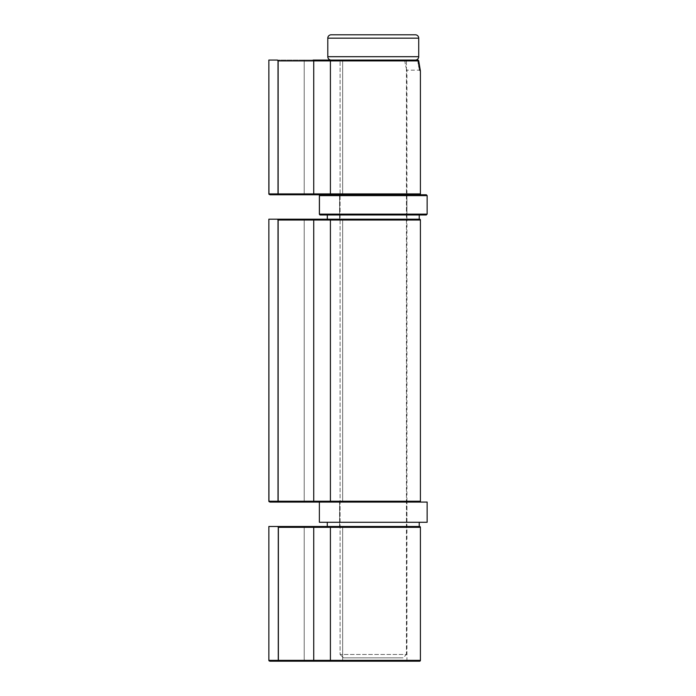 <?xml version="1.0" encoding="UTF-8"?>
<svg xmlns="http://www.w3.org/2000/svg" width="696" height="696" viewBox="0 0 696 696"><rect width="100%" height="100%" fill="white"/><g stroke="black" fill="none" stroke-linecap="round" stroke-linejoin="round"><path stroke-width="0.52" stroke-dasharray="3.48 2.61" d="M331.165 60.056L418.035 60.056L331.165 60.056A0.844 0.766 -90 0 0 330.4 60.9L278.383 60.9L277.791 60.056L268.856 60.056L304.204 60.056L268.856 60.056L268.856 193.923L304.204 193.923L304.204 60.056L342.65 60.056L342.65 193.923L304.204 193.923L304.204 60.056L304.204 193.923L342.65 193.923L342.65 60.056L342.65 193.923L406.934 193.923L342.65 193.923L342.65 60.056L404.802 60.056L304.204 60.056L304.204 193.923L268.856 193.923L268.856 60.056L404.802 60.056L404.994 62.127L404.802 60.056L418.035 60.056L404.802 60.056L417.809 60.056L417.965 62.109L417.809 60.056C419.836 73.176 419.836 73.176 417.809 60.056C419.836 73.176 419.836 73.176 417.809 60.056L418.67 60.604L418.035 60.056L313.139 60.056A0.844 0.592 -90 0 1 313.731 60.9L313.731 193.923L313.731 60.9L278.383 60.9L278.383 193.923L278.383 60.9A0.844 0.592 90 0 0 277.791 60.056L313.139 60.056A0.844 0.592 90 0 1 313.731 60.9L418.661 60.9L420.41 71.001M340.083 654.466L343.45 657.833L403.062 657.833L406.429 654.466L340.083 654.466L406.429 654.466L406.429 60.056L340.083 60.056L340.083 654.466L340.083 60.056L406.429 60.056L406.429 654.466L340.083 654.466L406.429 654.466L403.062 657.833L343.45 657.833L402.488 657.833L343.45 657.833L340.083 654.466M415.355 34.8L331.165 34.8L415.355 34.8M340.083 60.056L406.429 60.056L340.083 60.056M327.79 38.167L418.722 38.167L327.79 38.167M418.722 56.689L327.79 56.689L418.722 56.689M330.4 660.356L420.41 660.356L330.4 660.356L330.4 527.333A0.844 0.766 90 0 1 331.165 526.489L419.566 526.489L331.165 526.489A0.844 0.766 -90 0 0 330.4 527.333L278.009 527.333L277.434 526.489L268.856 526.489L304.204 526.489L268.856 526.489L268.856 660.356L304.204 660.356L304.204 526.489L342.65 526.489L342.65 660.356L304.204 660.356L304.204 526.489L304.204 660.356L342.65 660.356L342.65 526.489L342.65 660.356L406.934 660.356L342.65 660.356L342.65 526.489L406.934 526.489L304.204 526.489L304.204 660.356L268.856 660.356L268.856 526.489L406.934 526.489L313.139 526.489A0.844 0.592 -90 0 1 313.731 527.333L313.731 660.356L313.731 527.333A0.844 0.592 90 0 0 313.139 526.489L277.434 526.489L278.009 527.333L278.009 660.356L278.009 527.333L420.41 527.333L330.4 527.333L330.4 660.356A0.844 0.766 -90 0 0 331.165 661.2A0.844 0.766 90 0 1 330.4 660.356L313.731 660.356A0.844 0.592 -90 0 1 313.139 661.2L419.566 661.2L313.139 661.2A0.844 0.592 90 0 0 313.731 660.356L330.4 660.356M341.884 661.2L270.022 661.2L341.884 661.2M406.934 660.356L342.65 660.356L406.934 660.356L406.934 526.489L339.578 526.489L339.578 502.077L406.934 502.077L406.934 526.489L406.934 502.077L339.578 502.077L427.144 502.077L319.377 502.077M268.856 660.356L313.731 660.356L278.009 660.356L278.026 661.2L278.009 660.356L268.856 660.356L342.65 660.356L268.856 660.356M270.048 661.2L304.805 661.2A0.844 0.592 -90 0 1 304.204 660.356A0.844 0.592 -90 0 0 304.805 661.2L270.048 661.2M331.165 502.077L419.566 502.077L278.383 502.077L278.383 501.555L278.383 502.077L270.048 502.077L268.952 501.555L270.048 502.077L313.139 502.077A0.844 0.592 90 0 0 313.731 501.233L304.204 501.233A0.844 0.592 -90 0 0 304.805 502.077L407.778 502.077L304.805 502.077A0.844 0.592 -90 0 1 304.204 501.233L420.41 501.233L330.4 501.233L330.4 220.023A0.844 0.766 90 0 1 331.165 219.188L419.566 219.188L331.165 219.188A0.844 0.766 -90 0 0 330.4 220.023L278.383 220.023L277.791 219.188L268.856 219.188L304.204 219.188L268.856 219.188L268.856 501.233L304.204 501.233L304.204 219.188L342.65 219.188L342.65 501.233L304.204 501.233L304.204 219.188L304.204 501.233L342.65 501.233L342.65 219.188L342.65 501.233L406.934 501.233L342.65 501.233L342.65 219.188L406.934 219.188L304.204 219.188L304.204 501.233L268.856 501.233L268.856 219.188L406.934 219.188L313.139 219.188A0.844 0.592 -90 0 1 313.731 220.023L313.731 501.233L313.731 220.023A0.844 0.592 90 0 0 313.139 219.188L277.791 219.188A0.844 0.592 90 0 1 278.383 220.023L278.383 501.233L278.383 220.023L420.41 220.023L330.4 220.023L330.4 501.233A0.844 0.766 -90 0 0 331.165 502.077A0.844 0.766 90 0 1 330.4 501.233L313.731 501.233A0.844 0.592 -90 0 1 313.139 502.077L322.996 502.077M344.755 502.077L407.778 502.077L344.755 502.077M419.227 522.278L319.377 522.278L419.227 522.278M327.285 526.489L419.227 526.489L327.285 526.489M320.412 502.077L406.29 502.077L339.578 502.077L339.578 526.489L406.934 526.489M319.447 214.133L427.066 214.133L427.066 195.611L427.066 214.133A0.844 0.844 -90 0 1 426.23 214.977L320.273 214.977L426.23 214.977A0.844 0.844 90 0 0 427.066 214.133L427.144 214.133M319.377 195.611L427.066 195.611A0.844 0.844 90 0 0 426.23 194.767L426.239 194.767M419.166 214.977L327.285 214.977L419.166 214.977L419.166 219.188L419.166 214.977M327.346 219.188L419.227 219.188L327.346 219.188M320.812 194.767L395.806 194.767L339.622 194.767L339.622 219.188L406.934 219.188L339.578 219.188L339.578 194.767L406.89 194.767L406.89 219.188L406.89 194.767L395.806 194.767L426.23 194.767A0.844 0.844 -90 0 1 427.066 195.611L319.447 195.611M426.23 194.767L320.212 194.767M339.622 194.767L406.934 194.767L339.622 194.767M427.066 214.133L319.377 214.133M406.89 219.188L339.622 219.188L406.89 219.188M313.139 194.767L419.566 194.767L278.383 194.767L278.383 194.245L278.383 194.767L270.048 194.767L268.952 194.245L270.048 194.767L304.805 194.767A0.844 0.592 -90 0 1 304.204 193.923L406.934 193.923L304.204 193.923A0.844 0.592 -90 0 0 304.805 194.767L313.139 194.767A0.844 0.592 90 0 0 313.731 193.923L420.41 193.923L330.4 193.923L330.4 60.9L330.4 193.923A0.844 0.766 -90 0 0 331.165 194.767A0.844 0.766 90 0 1 330.4 193.923L313.731 193.923A0.844 0.592 -90 0 1 313.139 194.767L322.996 194.767M405.281 64.041L404.802 60.056L405.29 64.049M406.386 68.495L405.646 65.789L406.386 68.513M344.755 194.767L407.778 194.767L344.755 194.767M418.2 64.049L417.965 62.127L418.2 64.049M418.653 66.572L418.496 65.789L418.653 66.572M419.114 68.513L418.809 67.286L419.114 68.513M419.514 69.974L419.349 69.417L419.514 69.974M406.873 69.974L406.681 69.417L406.873 69.974M418.661 60.9L418.661 60.9C420.715 74.072 420.715 74.072 418.661 60.9L330.4 60.9M418.366 60.143L418.67 60.604M406.934 501.233L406.934 194.767M339.578 219.188L339.578 194.767M406.934 193.923L406.934 70.166L419.566 70.166L420.375 70.783M418.679 60.674L418.792 62.188M419.001 64.076L419.296 66.007M419.627 67.73L419.923 69.026"/><path stroke-width="1.04" d="M418.722 56.689L327.79 56.689A3.367 3.367 0 0 0 331.165 60.056A3.367 3.367 0 0 1 327.79 56.689L418.722 56.689L418.722 38.167A3.367 3.367 0 0 0 415.355 34.8L331.165 34.8A3.367 3.367 0 0 0 327.79 38.167L418.722 38.167L327.79 38.167L327.79 56.689L327.79 38.167A3.367 3.367 0 0 1 331.165 34.8L415.355 34.8A3.367 3.367 0 0 1 418.722 38.167L418.722 56.689A3.367 3.367 0 0 1 415.355 60.056A3.367 3.367 0 0 0 418.722 56.689M420.41 660.356A0.844 0.844 0 0 1 419.566 661.2L269.204 660.956L270.022 661.2L268.856 660.356L268.856 526.489L277.791 526.489L278.383 527.333L330.4 527.333L330.4 660.356L313.731 660.356L313.731 527.333L313.731 660.356L278.383 660.356L278.383 527.333L278.383 660.356L268.943 660.678L270.048 661.2L278.383 661.2L278.383 660.356L268.856 660.356L268.856 526.489L277.791 526.489A0.844 0.592 90 0 1 278.383 527.333L313.731 527.333A0.844 0.592 -90 0 0 313.139 526.489L277.791 526.489L313.139 526.489A0.844 0.592 90 0 1 313.731 527.333L330.4 527.333L330.4 660.356L420.41 660.356L278.383 660.356L278.383 661.2L313.139 661.2A0.844 0.592 -90 0 0 313.731 660.356A0.844 0.592 90 0 1 313.139 661.2L331.165 661.2A0.844 0.766 -90 0 1 330.4 660.356A0.844 0.766 90 0 0 331.165 661.2L419.566 661.2A0.844 0.844 0 0 0 420.41 660.356L420.41 527.333L330.4 527.333A0.844 0.766 -90 0 1 331.165 526.489L313.139 526.489L331.165 526.489A0.844 0.766 90 0 0 330.4 527.333L420.41 527.333A0.844 0.844 0 0 0 419.566 526.489A0.844 0.844 0 0 1 420.41 527.333M419.566 526.489L331.165 526.489L419.566 526.489M420.41 501.233A0.844 0.844 0 0 1 419.566 502.077A0.844 0.844 0 0 0 420.41 501.233L313.731 501.233L313.731 220.023L330.4 220.023L330.4 501.233L420.41 501.233L420.41 220.023L330.4 220.023L330.4 501.233L278.009 501.233L278.009 220.023L313.731 220.023L313.731 501.233L268.856 501.233L268.856 219.188L277.434 219.188L278.009 220.023L278.009 501.233L268.943 501.555L268.856 219.188L277.434 219.188L278.009 220.023L313.731 220.023A0.844 0.592 -90 0 0 313.139 219.188L277.434 219.188L313.139 219.188A0.844 0.592 90 0 1 313.731 220.023L330.4 220.023A0.844 0.766 -90 0 1 331.165 219.188L313.139 219.188L331.165 219.188A0.844 0.766 90 0 0 330.4 220.023L420.41 220.023A0.844 0.844 0 0 0 419.566 219.188A0.844 0.844 0 0 1 420.41 220.023M322.996 502.077L270.022 502.077L268.943 501.555L270.022 502.077L278.026 502.077L278.009 501.233L278.026 502.077L313.139 502.077A0.844 0.592 -90 0 0 313.731 501.233A0.844 0.592 90 0 1 313.139 502.077L331.165 502.077A0.844 0.766 -90 0 1 330.4 501.233A0.844 0.766 90 0 0 331.165 502.077M419.566 219.188L331.165 219.188L419.566 219.188M327.285 522.278L327.285 526.489L327.285 522.278M419.227 526.489L419.227 522.278L419.227 526.489M319.377 502.077L319.377 522.278L427.144 522.278L427.144 502.077L319.377 502.077L319.377 522.278L427.144 522.278L427.144 502.077L320.412 502.077M427.066 214.133L319.447 214.133A0.844 0.844 90 0 0 320.29 214.977L426.3 214.977L427.066 214.133M320.29 194.767A0.844 0.844 90 0 0 319.447 195.611A0.844 0.844 -90 0 1 320.29 194.767L426.3 194.767L427.144 195.611L319.447 195.611L427.066 195.611M327.346 214.977L327.346 219.188L327.346 214.977M426.239 214.977L320.29 214.977A0.844 0.844 -90 0 1 319.447 214.133L319.447 195.611L319.447 214.133L427.144 214.133L427.144 195.611M426.239 194.767L320.812 194.767M320.212 194.767L319.377 195.611L319.377 214.133L320.29 214.977M420.41 193.923A0.844 0.844 0 0 1 419.566 194.767A0.844 0.844 0 0 0 420.41 193.923L313.731 193.923L313.731 60.9L330.4 60.9L330.4 193.923L420.41 193.923L420.41 71.001L418.661 60.9L330.4 60.9L330.4 193.923L278.009 193.923L278.009 60.9L313.731 60.9L313.731 193.923L268.856 193.923L268.856 60.056L277.434 60.056L278.009 60.9L278.009 193.923L268.943 194.245L268.856 60.056L277.434 60.056L278.009 60.9L418.661 60.9C420.715 74.072 420.715 74.072 418.661 60.9L418.67 60.604M322.996 194.767L270.022 194.767L268.943 194.245L270.022 194.767L278.026 194.767L278.009 193.923L278.026 194.767L313.139 194.767A0.844 0.592 -90 0 0 313.731 193.923A0.844 0.592 90 0 1 313.139 194.767M418.035 60.056L313.139 60.056A0.844 0.592 90 0 1 313.731 60.9A0.844 0.592 -90 0 0 313.139 60.056L331.165 60.056A0.844 0.766 90 0 0 330.4 60.9A0.844 0.766 -90 0 1 331.165 60.056L418.035 60.056M331.165 194.767A0.844 0.766 -90 0 1 330.4 193.923A0.844 0.766 90 0 0 331.165 194.767M419.227 214.977L419.227 219.188M327.285 214.977L327.285 219.188M420.41 71.001L419.923 69.026M418.792 62.188L419.001 64.076M419.296 66.007L419.627 67.73M419.566 70.166L420.375 70.783L418.679 60.674"/></g></svg>
